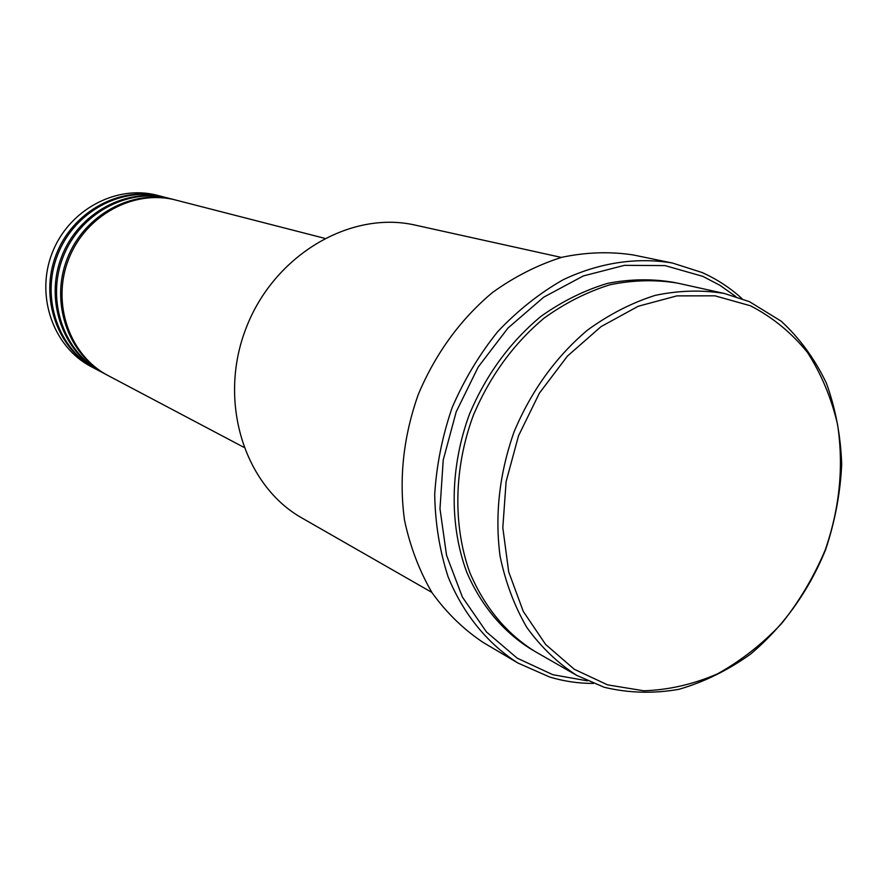 <?xml version="1.0" encoding="UTF-8"?>
<svg xmlns="http://www.w3.org/2000/svg" width="886" height="886" viewBox="0 0 886 886"><rect width="100%" height="100%" fill="white"/><g stroke="black" fill="none" stroke-linecap="round" stroke-linejoin="round"><path stroke-width="1.33" d="M324.553 238.301L175.926 200.103C134.085 188.973 85.388 215.22 68.532 259.421C51.266 303.477 69.651 355.651 108.092 375.564L243.761 447.264M175.129 199.904L174.332 199.693C132.568 188.585 83.948 214.777 67.137 258.889C49.904 302.835 68.255 354.921 106.641 374.789L107.361 375.177M174.332 199.693L169.591 198.475C128.038 187.422 79.685 213.437 62.972 257.283C45.85 300.963 64.124 352.728 102.322 372.508L106.641 374.789M168.816 198.276L168.03 198.076C126.532 187.035 78.278 213.005 61.599 256.752C44.51 300.332 62.762 352.008 100.882 371.755L101.602 372.131M168.03 198.076L163.367 196.88C122.08 185.894 74.081 211.688 57.512 255.168C40.535 298.482 58.697 349.859 96.64 369.506L100.882 371.755M162.603 196.681L161.828 196.482C120.607 185.517 72.696 211.256 56.15 254.647C39.217 297.873 57.346 349.15 95.234 368.764L95.932 369.13M607.586 684.878L643.779 690.781C668.731 689.961 693.284 684.335 717.438 673.881C740.851 660.901 762.237 644.133 781.596 623.567C799.393 601.229 813.957 576.642 825.287 549.807C839.795 507.789 843.871 465.936 837.514 424.272C831.289 397.748 821.2 373.704 807.257 352.141C791.276 332.527 772.348 317.077 750.475 305.792L714.98 295.824L676.915 295.88L638.241 306.246L601.04 326.624L567.439 356.094L539.386 393.162L518.531 435.779L506.116 481.519L502.816 527.746L508.697 571.869L523.294 611.451L545.61 644.443L574.261 669.262L607.586 684.878M749.478 301.683L781.242 321.23C799.848 338.441 814.887 359.096 826.383 383.162C835.598 408.679 840.703 435.746 841.7 464.364C840.316 493.292 834.933 521.799 825.553 549.874C808.409 591.682 783.401 626.435 750.52 654.134C727.915 670.325 704.027 682.054 678.853 689.33C653.414 693.782 628.517 693.096 604.152 687.259L576.686 675.353C557.604 663.005 540.992 647.046 526.838 627.465C514.434 606.09 505.507 582.323 500.069 556.164C494.687 514.965 499.372 473.478 514.135 431.692C531.323 390.837 555.755 356.98 587.451 330.135C609.081 314.43 631.663 302.846 655.219 295.37C678.864 290.409 701.889 289.777 724.316 293.465L749.478 301.683M735.834 296.555L720.019 285.358L702.897 276.388L665.065 265.601L624.508 265.335L583.32 275.945L543.727 297.164L507.999 328.03L478.241 366.959L456.212 411.813L443.221 460.011L439.988 508.774L446.555 555.334L462.414 597.109L486.458 631.939L517.191 658.165L552.82 674.7L587.285 680.825M593.343 683.438C578.381 683.438 563.806 681.29 549.619 677.004L517.856 662.994C487.621 643.701 463.422 614.153 448.183 577.041C439.744 551.136 435.247 523.659 434.694 494.621C436.499 465.228 442.313 436.255 452.104 407.715C464.054 380.005 479.248 354.655 497.677 331.685C517.623 310.576 539.43 293.266 563.097 279.777C599.346 262.566 637.123 256.984 672.474 263.042L702.022 272.5C716.719 279.046 730.075 287.773 742.08 298.693M724.316 293.465L677.447 283.099C655.529 279.478 633.058 280.031 610.022 284.76C587.086 291.904 565.113 303.023 544.115 318.118C513.359 343.923 489.692 376.495 473.135 415.844C453.842 468.34 452.857 525.487 469.835 572.611C484.587 607.298 506.327 633.59 535.033 651.498L576.686 675.353M161.828 196.482L157.243 195.308C116.221 184.399 68.576 209.971 52.13 253.086C35.296 296.057 53.348 347.024 91.048 366.549L95.234 368.764M672.474 263.042L633.113 254.924C609.9 251.391 586.144 252.178 561.857 257.294C537.713 264.903 514.611 276.62 492.561 292.446C460.299 319.469 435.513 353.525 418.225 394.613C403.385 436.654 398.811 478.518 404.514 520.215C410.174 546.762 419.388 570.972 432.135 592.845C446.666 612.968 463.71 629.525 483.28 642.527L517.856 662.994M561.347 257.427L415.456 225.166C350.579 210.115 274.062 254.924 246.109 328.075C217.591 401.004 244.06 485.628 302.192 518.144L431.847 592.402M533.128 650.39C504.444 633.257 481.331 606.268 466.656 571.957C449.213 524.745 449.977 467.221 469.381 414.393C486.071 374.8 509.948 342.107 541.025 316.324C562.233 301.295 584.406 290.309 607.519 283.376C630.721 278.891 653.314 278.647 675.298 282.645"/></g></svg>
